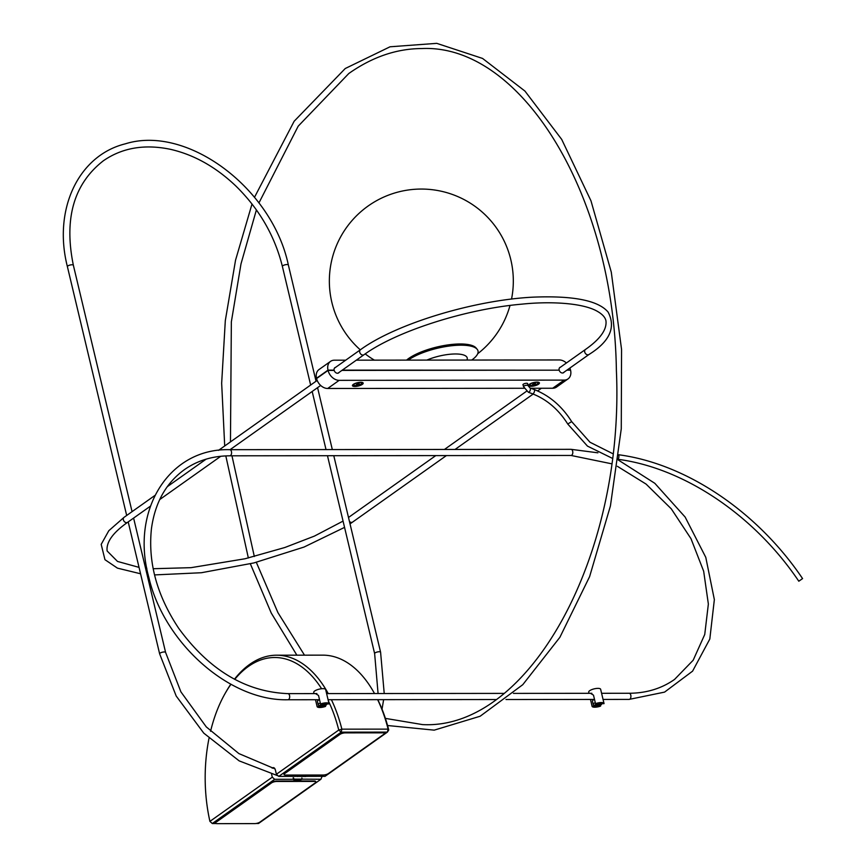 <?xml version="1.0" encoding="UTF-8"?>
<svg xmlns="http://www.w3.org/2000/svg" width="867" height="867" viewBox="0 0 867 867"><rect width="100%" height="100%" fill="white"/><g stroke="black" fill="none" stroke-linecap="round" stroke-linejoin="round"><path stroke-width="1.3" d="M293.87 779.13A6.134 1.897 166.6 0 0 293.88 779.238A6.134 1.897 166.6 0 0 302.139 779.119L293.87 779.13L293.577 777.894L293.88 779.238M297.522 776.366L305.823 776.507A6.134 1.897 166.6 0 0 305.813 776.399A6.134 1.897 166.6 0 0 303.136 775.488A6.134 1.897 166.6 0 0 297.565 776.518M305.78 776.29L305.639 775.727M301.868 778.002L302.139 779.119M523.126 385.002A2.449 0.759 -13.4 0 1 522.92 384.775A2.449 0.759 -13.4 0 1 524.091 383.799A2.449 0.759 -13.4 0 1 526.616 383.279A2.449 0.759 -13.4 0 1 527.689 383.637A2.449 0.759 -13.4 0 1 527.602 383.929M537.009 382.109A5.516 1.701 166.6 0 0 528.848 384.872A5.516 1.701 166.6 0 0 534.267 385.902A5.516 1.701 166.6 0 0 539.003 382.455A5.516 1.701 166.6 0 0 537.009 382.109M524.112 388.275L327.693 388.481L339.181 380.342L564.179 380.104L552.68 388.243L530.832 388.264M360.77 382.293A5.516 1.701 166.6 0 0 352.609 385.056A5.516 1.701 166.6 0 0 358.028 386.086A5.516 1.701 166.6 0 0 362.764 382.64A5.516 1.701 166.6 0 0 360.77 382.293M341.891 370.404L559.182 370.176A3.219 2.428 -125.3 0 0 563.637 372.658A3.219 2.428 -125.3 0 0 564.157 372.106M339.16 372.344A3.219 2.428 -125.3 0 1 338.65 372.897A3.219 2.428 -125.3 0 1 334.196 370.415L328.073 370.415L316.585 378.565A10.729 8.096 54.7 0 0 327.693 388.481M566.888 370.166L570.562 370.166A10.729 8.096 -125.3 0 1 568.015 378.922A10.729 8.096 -125.3 0 1 564.179 380.104M339.181 380.342A10.729 8.096 -125.3 0 1 328.073 370.415M552.68 388.243A10.729 8.096 54.7 0 0 556.527 387.072L568.015 378.922M566.4 362.991A10.729 8.096 -125.3 0 0 559.378 359.957L356.326 360.173M345.705 360.184L334.391 360.195A10.729 8.096 -125.3 0 0 330.544 361.376L319.056 369.515A10.729 8.096 54.7 0 0 316.509 378.283L316.986 378.283M558.716 370.176L342.292 370.122M333.73 370.415L334.131 370.133A3.219 2.428 -125.3 0 1 334.922 367.641A3.219 2.428 -125.3 0 1 335.616 367.337M559.117 369.895A3.219 2.428 -125.3 0 1 559.909 367.402A3.219 2.428 -125.3 0 1 560.602 367.099M570.085 370.166L567.289 369.884M334.131 370.133L328.008 370.133L316.509 378.283M569.901 368.031A10.729 8.096 -125.3 0 1 570.486 369.884M328.008 370.133A10.729 8.096 -125.3 0 1 330.544 361.376M406.558 360.119A38.202 11.802 -13.4 0 1 444.392 345.478A38.202 11.802 -13.4 0 1 476.135 348.025L477.186 349.314A38.928 12.03 -13.4 0 1 471.876 359.935A38.928 12.03 -13.4 0 1 471.702 360.054M408.227 360.119A38.928 12.03 -13.4 0 1 446.765 346.399A38.928 12.03 -13.4 0 1 477.186 349.314M466.934 360.054A26.823 8.291 166.6 0 0 455.5 353.974A26.823 8.291 166.6 0 0 426.835 360.098M801.932 579.048L798.8 581.215L801.932 579.048M322.936 706.356L322.947 706.388A3.771 1.16 -13.4 0 1 319.75 706.388L319.717 706.291M318.287 700.276L318.156 699.723M323.196 703.95A3.771 1.16 -13.4 0 1 326.393 703.95L329.048 703.939A6.134 1.897 166.6 0 0 329.037 703.744A6.134 1.897 166.6 0 0 326.35 702.844A6.134 1.897 166.6 0 0 320.541 703.95L323.196 703.95M319.75 706.388L317.094 706.399A6.134 1.897 166.6 0 0 317.105 706.594A6.134 1.897 166.6 0 0 325.602 706.388L322.947 706.388M317.094 706.399L315.501 699.734L317.105 706.594M325.396 705.543L325.602 706.388M315.48 693.6L318.514 695.442L320.541 703.95M314.006 693.6L313.724 692.408A6.134 1.897 -13.4 0 1 316.661 689.959A6.134 1.897 -13.4 0 1 322.968 688.658A6.134 1.897 -13.4 0 1 325.656 689.568L329.037 703.744M320.302 702.953A4.595 1.42 166.6 0 0 318.222 704.676A4.595 1.42 166.6 0 0 318.232 704.73L317.452 701.436A4.595 1.42 -13.4 0 1 317.441 701.381A4.595 1.42 -13.4 0 1 318.037 700.471A4.595 1.42 -13.4 0 1 318.178 700.373A4.595 1.42 -13.4 0 1 319.511 699.658M319.446 699.398A2.969 0.921 166.6 0 0 319.208 699.561L318.037 700.471M318.232 704.73A4.595 1.42 166.6 0 0 318.373 704.969L319.62 706.204A3.663 1.127 -13.4 0 1 319.5 705.976A3.663 1.127 -13.4 0 1 323.207 703.982A3.663 1.127 -13.4 0 1 326.61 704.546A3.663 1.127 -13.4 0 1 326.046 705.164A3.663 1.127 -13.4 0 1 322.502 706.432A3.663 1.127 -13.4 0 1 319.62 706.204M321.906 704.665L325.656 704.665L321.646 706.172L320.487 705.673L321.906 704.665M321.375 705.044L321.646 706.172M323.9 704.275L324.236 705.673M597.916 706.063L597.927 706.096A3.771 1.16 -13.4 0 1 594.729 706.106L594.708 705.998M593.277 699.983L593.147 699.441M598.176 703.657A3.771 1.16 -13.4 0 1 601.373 703.657L604.028 703.646A6.134 1.897 166.6 0 0 604.017 703.451A6.134 1.897 166.6 0 0 601.34 702.552A6.134 1.897 166.6 0 0 595.521 703.657L598.176 703.657M594.729 706.106L592.074 706.106A6.134 1.897 166.6 0 0 592.085 706.302A6.134 1.897 166.6 0 0 600.582 706.096L597.927 706.096M592.074 706.106L590.492 699.441L592.085 706.302M600.387 705.25L600.582 706.096M590.46 693.307L593.494 695.15L595.521 703.657M588.996 693.307L588.715 692.115A6.134 1.897 -13.4 0 1 591.641 689.666A6.134 1.897 -13.4 0 1 597.959 688.365A6.134 1.897 -13.4 0 1 600.636 689.276L604.017 703.451M595.282 702.66A4.595 1.42 166.6 0 0 593.212 704.383A4.595 1.42 166.6 0 0 593.223 704.438L592.432 701.143A4.595 1.42 -13.4 0 1 592.432 701.089A4.595 1.42 -13.4 0 1 593.028 700.178A4.595 1.42 -13.4 0 1 593.158 700.081A4.595 1.42 -13.4 0 1 594.502 699.366M594.437 699.105A2.969 0.921 166.6 0 0 594.198 699.268L593.028 700.178M593.223 704.438A4.595 1.42 166.6 0 0 593.364 704.676L594.61 705.911A3.663 1.127 -13.4 0 1 594.491 705.684A3.663 1.127 -13.4 0 1 598.187 703.69A3.663 1.127 -13.4 0 1 601.6 704.253A3.663 1.127 -13.4 0 1 601.037 704.871A3.663 1.127 -13.4 0 1 597.493 706.139A3.663 1.127 -13.4 0 1 594.61 705.911M596.886 704.372L600.636 704.372L596.637 705.89L595.466 705.38L596.886 704.372M596.366 704.752L596.637 705.89M598.891 703.982L599.216 705.38M356.261 384.655L359.198 383.431L356.261 384.655M357.778 384.59L357.529 383.561M359.252 383.983L359.122 383.442M359.827 384.699A4.097 1.268 -13.4 0 1 353.747 384.991A4.097 1.268 -13.4 0 1 357.442 382.813A4.097 1.268 -13.4 0 1 361.723 383.095A4.097 1.268 -13.4 0 1 359.827 384.699M532.501 384.46L535.448 383.257L532.501 384.46M534.007 384.417L533.758 383.377M535.492 383.81L535.351 383.257M536.044 384.525A4.097 1.268 -13.4 0 1 529.986 384.807A4.097 1.268 -13.4 0 1 533.682 382.629A4.097 1.268 -13.4 0 1 537.963 382.911A4.097 1.268 -13.4 0 1 536.044 384.525M306.17 776.258L325.027 776.344L387.397 732.116L388.113 729.125L388.752 729.992A120.34 69.674 -90.1 0 0 377.784 699.669M272.184 768.184A3.836 2.222 89.9 0 1 273.322 767.631A3.836 2.222 89.9 0 1 275.381 770.004L276.389 774.264L278.773 776.388L297.609 776.366A6.513 2.016 -13.4 0 1 303.331 775.347A6.513 2.016 -13.4 0 1 306.181 776.312A6.513 2.016 -13.4 0 1 306.192 776.355M322.101 776.344L320.92 779.249L302.063 779.151M293.165 777.872L293.501 779.281L274.676 779.303L272.292 777.168L271.62 774.383M272.292 777.168L209.922 821.385L212.296 823.52L274.676 779.303M374.533 693.535A120.34 69.674 -90.1 0 0 374.23 693.004L373.298 691.389A122.637 71.007 89.9 0 1 374.511 693.535M320.92 779.249L258.539 823.477L256.188 823.477M216.056 823.52L212.296 823.52L209.922 821.385A120.34 69.674 89.9 0 1 209.012 738.316M302.095 779.27A6.513 2.016 -13.4 0 1 293.512 779.325A6.513 2.016 -13.4 0 1 293.501 779.281M388.752 729.992L387.397 732.116L341.154 732.171L338.759 730.047L341.869 729.169L341.154 732.171L278.773 776.388M328.344 700.861A120.34 69.674 89.9 0 1 338.759 730.047L276.389 774.264M377.644 699.669A122.637 71.007 89.9 0 1 388.113 729.125L341.869 729.169A122.637 71.007 -90.1 0 0 331.4 699.712M328.257 693.589A122.637 71.007 -90.1 0 0 276.595 655.203A122.637 71.007 -90.1 0 0 234.458 679.208M230.806 684.204A122.637 71.007 -90.1 0 0 226.211 691.541L225.29 693.167A120.34 69.674 89.9 0 1 230.958 684.291M210.562 731.293A120.34 69.674 89.9 0 1 225.29 693.167M234.74 679.36A120.34 69.674 89.9 0 1 321.614 688.734M276.595 655.203L322.838 655.149A122.637 71.007 89.9 0 1 373.298 691.389M284.539 773.191L340.037 734.338A3.836 1.181 -13.4 0 1 345.218 732.875L382.715 732.843A3.836 1.181 -13.4 0 1 384.395 733.406A3.836 1.181 -13.4 0 1 383.788 734.284L328.387 773.57A3.836 1.181 -13.4 0 1 323.218 775.022L285.709 775.065A3.836 1.181 -13.4 0 1 284.04 774.502A3.836 1.181 -13.4 0 1 284.636 773.613L284.539 773.191A3.836 1.181 166.6 0 0 283.932 774.068A3.836 1.181 166.6 0 0 284.051 774.274M345.12 732.452A3.836 1.181 166.6 0 0 339.94 733.916M384.276 733.211A3.836 1.181 166.6 0 0 384.287 732.983A3.836 1.181 166.6 0 0 382.618 732.409M340.037 734.338L284.636 773.613M382.715 732.843L345.218 732.875M315.751 781.796A3.836 1.181 166.6 0 0 315.761 781.568A3.836 1.181 166.6 0 0 314.082 780.994L314.179 781.427A3.836 1.181 -13.4 0 1 315.859 781.991A3.836 1.181 -13.4 0 1 315.252 782.879L259.862 822.154A3.836 1.181 -13.4 0 1 254.681 823.607L217.184 823.65A3.836 1.181 -13.4 0 1 215.504 823.086A3.836 1.181 -13.4 0 1 216.111 822.198L271.512 782.923A3.836 1.181 -13.4 0 1 276.681 781.46L276.584 781.037A3.836 1.181 166.6 0 0 271.404 782.5M314.179 781.427L276.681 781.46M271.512 782.923L216.111 822.198M216.013 821.775A3.836 1.181 166.6 0 0 215.406 822.653A3.836 1.181 166.6 0 0 215.525 822.859M276.584 781.037L314.082 780.994M318.991 699.723L287.92 699.756A3.067 1.777 -90.1 0 0 289.697 696.689A3.067 1.777 -90.1 0 0 287.909 693.633C245.664 691.909 209.261 670.137 178.7 628.315C156.938 595.553 147.856 562.325 151.454 528.621C155.02 502.687 165.998 483.038 184.378 469.676C197.383 460.529 212.523 455.912 229.809 455.814L571.039 455.457A3.067 1.777 89.9 0 0 571.711 455.229A3.067 1.777 89.9 0 0 572.773 451.794A3.067 1.777 89.9 0 0 571.028 449.323L597.883 452.812M603.064 699.431L629.149 699.398A3.067 1.777 -90.1 0 0 630.927 696.331A3.067 1.777 -90.1 0 0 629.149 693.264L601.6 693.297M571.028 449.323L229.798 449.68A3.067 1.777 89.9 0 1 231.543 452.151A3.067 1.777 89.9 0 1 230.481 455.587A3.067 1.777 89.9 0 1 229.809 455.814M126.68 515.475L67.398 266.646A3.067 0.943 -13.4 0 1 70.162 265.009A3.067 0.943 -13.4 0 1 73.359 265.226C63.822 218.603 73.836 183.782 103.39 160.763C122.247 147.748 144.605 143.933 170.485 149.33C193.872 154.684 215.569 166.811 235.553 185.722C259.103 208.73 274.709 235.629 282.382 266.418L310.646 385.046M128.208 521.901L159.636 653.837A3.067 0.943 -13.4 0 1 162.4 652.201A3.067 0.943 -13.4 0 1 165.597 652.418L133.605 518.076M384.222 693.524L380.591 652.19A3.067 0.943 166.6 0 0 378.359 651.8A3.067 0.943 166.6 0 0 375.108 652.894A3.067 0.943 166.6 0 0 374.631 653.61L378.077 693.535M316.043 381.22L288.353 264.999A3.067 0.943 166.6 0 0 286.121 264.608A3.067 0.943 166.6 0 0 282.87 265.703A3.067 0.943 166.6 0 0 282.382 266.418M348.545 517.664A3.067 2.308 -125.3 0 1 349.076 517.068L348.501 517.48M446.397 455.587L352.62 522.075A3.067 2.308 -125.3 0 1 349.455 521.479M562.943 372.962L588.986 354.495A3.067 2.308 -125.3 0 1 584.716 351.991A3.067 2.308 -125.3 0 1 585.442 349.488L559.399 367.955M588.986 354.495C609.718 341.544 616.101 327.412 608.114 312.109C598.414 300.513 573.38 295.528 533.01 297.153C474.011 300.09 395.948 323.792 360.455 349.726A3.067 2.308 54.7 0 0 359.729 352.23A3.067 2.308 54.7 0 0 363.999 354.733C395.981 331.378 465.698 308.977 522.032 304.133C548.443 301.358 579.86 302.594 595.575 310.364C601.741 313.529 605.199 317.019 605.957 320.844C606.987 329.612 600.159 339.16 585.442 349.488M154.868 495.48L124.089 517.306A3.067 2.308 54.7 0 0 123.97 521.143A3.067 2.308 54.7 0 0 127.633 522.313L150.392 506.176M618.745 455.5A2.298 1.235 97.8 0 1 618.875 456.075A2.298 1.235 97.8 0 1 618.377 458.535M612.785 453.669L589.983 442.235L571.667 421.622L567.744 424.017L587.458 446.104L612.232 458.264M571.667 421.622C562.011 406.255 549.505 395.547 534.137 389.511A2.298 1.008 110.6 0 1 534.56 390.789A2.298 1.008 110.6 0 1 533.172 393.661A2.298 1.008 110.6 0 1 532.522 393.813C546.86 399.438 558.597 409.506 567.744 424.017M534.137 389.511L529.986 387.95A2.298 1.008 110.6 0 1 530.127 390.464A2.298 1.008 110.6 0 1 528.371 392.263L532.522 393.813M529.986 387.95L527.992 385.577A2.298 0.715 166.6 0 0 526.984 385.241A2.298 0.715 166.6 0 0 524.622 385.728A2.298 0.715 166.6 0 0 523.516 386.639L528.371 392.263M591.89 693.307L513.427 693.394M503.868 693.394L326.61 693.589M316.899 693.6L287.909 693.633M593.982 699.431L506.014 699.528M495.761 699.539L328.073 699.712M629.149 699.398L664.566 692.115L692.581 671.156L709.813 639.044L714.354 599.606L705.781 557.351L685.147 517.068L654.813 483.309L618.204 459.943M629.149 693.264C646.424 693.167 661.564 688.55 674.569 679.414L693.167 660.242L704.741 634.481L708.361 604.039L703.668 571.245L690.988 538.678L671.296 508.853L646.099 484.1L617.369 466.305M611.528 463.769L571.039 455.457M229.798 449.68C169.173 447.903 130.083 510.338 148.896 577.639C164.134 643.347 229.896 701.392 287.92 699.756M132.066 511.649L73.359 265.226M159.636 653.837L176.196 696.028L203.778 733.157L239.173 760.879L278.253 775.922M280.713 776.388L316.856 776.344M330.511 772.454L362.839 749.532M382.033 709.163L383.626 699.658M165.597 652.418L180.9 691.855L206.281 726.904L238.891 753.586L274.98 768.899M312.174 391.472L326.025 449.583M327.477 455.717L374.631 653.61M317.571 387.647L332.321 449.572M333.784 455.706L380.591 652.19M288.353 264.999C272.325 188.291 187.066 124.414 125.303 143.835C78.171 155.486 52.876 209.857 67.398 266.646M526.551 391.245L444.446 449.453M435.787 455.598L349.076 517.068M541.366 388.253L537.605 390.93M533.172 394.062L455.067 449.442M159.701 499.576L220.771 456.28M230.069 449.68L320.671 385.457M337.957 373.2L363.999 354.733M167.288 486.68L206.086 459.174M218.506 450.363L317.17 380.418M334.413 368.193L360.455 349.726M124.089 517.306L108.809 530.712L101.19 544.368L104.961 559.692L117.435 568.134L140.562 573.77M147.032 574.442L148.149 574.539M154.543 574.919L201.415 572.729L253.825 562.954L304.014 547.066L344.557 527.385M350.019 523.874L352.62 522.075M127.633 522.313C112.927 532.641 106.088 542.189 107.118 550.957L117.511 561.437L139.045 567.376M343.061 521.1L314.418 536.099L284.842 547.51L245.003 558.771L191.043 567.668L153.166 568.719M146.837 568.275L145.526 568.156M254.508 197.275L294.162 121.239L345.25 68.515L390.052 46.785L436.74 43.35L482.561 58.436L524.936 91.068L561.697 139.392L590.98 200.83L611.278 272.108L621.563 349.455L621.271 428.797L610.433 505.894L589.603 576.642L559.876 637.321L522.768 684.692L480.145 716.24L434.204 730.144L387.571 725.516M296.872 655.181L271.241 613.034L250.346 563.81M248.352 557.98L225.81 455.912M224.705 445.974L221.659 383.268L225.312 320.638L235.542 260.187L252.015 203.983M258.93 202.943L298.205 126.159L348.794 73.511C372.301 56.962 396.652 48.639 421.85 48.552C521.262 43.859 613.966 195.01 616.383 370.426C624.782 557.091 528.632 730.112 422.565 724.606L385.392 718.385M304.501 655.17L277.939 612.655L256.329 562.325M254.324 556.506L231.966 455.814M231.261 449.68L231.175 448.9M230.459 441.899L231.348 321.841L240.993 263.904L256.404 209.901M305.65 775.737L305.813 776.399M798.8 581.215C754.247 515.074 683.738 467.747 617.337 459.217M802.593 578.625C757.357 511.497 685.819 463.412 617.965 454.666M523.007 384.482L523.516 386.639M527.483 383.42L527.992 385.577M326.61 704.546L326.816 703.939M601.6 704.253L601.796 703.657M361.723 383.095L361.539 382.325M353.747 384.991L353.563 384.222M537.963 382.911L537.778 382.141M529.986 384.807L529.802 384.038M477.695 353.736A91.978 91.978 0 0 0 510.013 305.455M511.53 299.093A91.978 91.978 0 0 0 392.068 193.84A91.978 91.978 0 0 0 360.293 349.845M365.191 353.899A91.978 91.978 0 0 0 374.425 360.152"/></g></svg>
